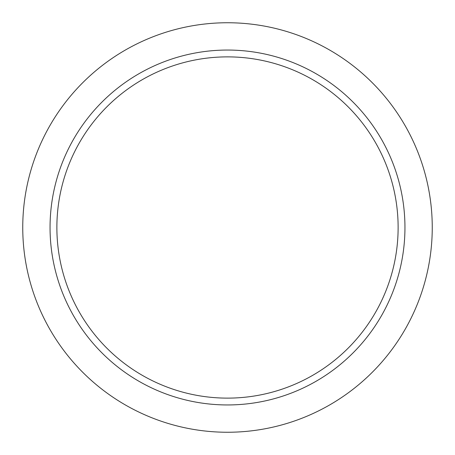 <?xml version="1.0" encoding="UTF-8"?>
<svg xmlns="http://www.w3.org/2000/svg" width="455" height="455" viewBox="0 0 455 455"><rect width="100%" height="100%" fill="white"/><g stroke="black" fill="none" stroke-linecap="round" stroke-linejoin="round"><path stroke-width="0.68" d="M227.5 56.875A170.625 170.625 0 0 0 56.875 227.5A170.625 170.625 0 0 0 227.5 398.125A170.625 170.625 0 0 0 398.125 227.5A170.625 170.625 0 0 0 227.5 56.875M227.5 404.95A177.45 177.45 0 0 0 404.95 227.5A177.45 177.45 0 0 0 227.5 50.05A177.45 177.45 0 0 0 50.05 227.5A177.45 177.45 0 0 0 227.5 404.95M227.5 22.75A204.75 204.75 0 0 1 432.25 227.5A204.75 204.75 0 0 1 227.5 432.25A204.75 204.75 0 0 1 22.75 227.5A204.75 204.75 0 0 1 227.5 22.75"/></g></svg>
